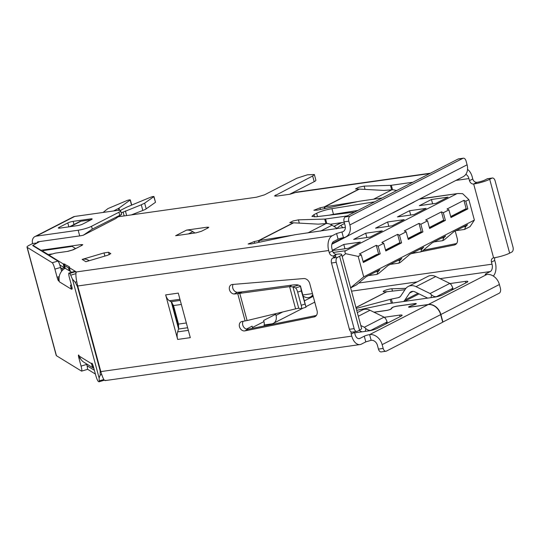 <?xml version="1.0" encoding="UTF-8"?>
<svg xmlns="http://www.w3.org/2000/svg" width="540" height="540" viewBox="0 0 540 540"><rect width="100%" height="100%" fill="white"/><g stroke="black" fill="none" stroke-linecap="round" stroke-linejoin="round"><path stroke-width="0.81" d="M342.198 256.534L345.661 253.685L358.195 256.406L363.717 276.858L350.629 287.779M312.457 293.612L302.893 294.962M60.635 267.732L61.978 268.556L62.458 270.317M67.392 251.424L72.475 249.993L75.478 248.454L72.13 246.388L43.389 250.56A3.976 0.648 -15.1 0 0 42.707 251.147A3.976 0.648 -15.1 0 0 42.782 251.235L48.107 254.509L48.29 255.17M363.717 276.858L474.377 220.091L468.855 199.638L462.652 193.671L457.94 193.502L419.405 199.152M474.377 220.091L470.07 226.618L464.582 229.439L465.757 226.557L463.307 226.908M465.757 226.557L467.539 224.735L453.735 231.815L444.204 239.888L442.672 240.678L443.846 237.803L445.628 235.973L431.825 243.061L422.294 251.134L420.761 251.917L421.929 249.041L423.718 247.219L409.914 254.3L400.376 262.373L398.844 263.162L400.019 260.28L401.8 258.457L387.997 265.538L378.466 273.611L376.933 274.401L378.108 271.526L379.89 269.696L366.086 276.777L356.555 284.857L351.068 287.672M464.582 229.439L456.017 230.648M468.855 199.638L465.784 201.211L467.856 208.886L466.276 209.108L450.846 217.019M467.856 208.886L450.981 217.539L448.916 209.864L443.327 212.733L445.399 220.401L429.617 228.494L427.552 220.826L420.863 224.255L422.935 231.923L408.254 239.456L406.181 231.788L399.499 235.217L401.571 242.885L399.992 243.108L385.655 250.466M401.571 242.885L385.796 250.979L383.724 243.31L378.135 246.173L380.207 253.847L378.628 254.07L363.197 261.988M48.107 254.509L51.732 253.996M171.95 302.495L178.781 327.821M380.207 253.847L363.332 262.501L361.26 254.833L358.195 256.406M422.935 231.923L421.355 232.146L408.112 238.943M421.929 249.041L419.486 249.386M420.761 251.917L412.189 253.132M445.399 220.401L443.819 220.631L429.482 227.981M443.846 237.803L441.396 238.147M442.672 240.678L434.099 241.886M61.978 268.556L64.463 267.82M378.108 271.526L375.658 271.87M376.933 274.401L368.361 275.609M398.844 263.162L390.278 264.371M400.019 260.28L397.568 260.631M465.932 208.744L450.718 216.547L465.932 208.744L466.061 209.216L465.932 208.744M443.468 220.266L429.354 227.509L443.468 220.266L443.596 220.739L443.468 220.266M421.011 231.788L407.99 238.471L421.011 231.788L421.139 232.261L421.011 231.788M399.647 242.75L385.526 249.993L399.647 242.75L399.776 243.223L399.647 242.75M377.183 254.273L363.069 261.515L377.183 254.273L377.312 254.745L377.183 254.273M465.784 201.211L463.914 200.347L466.276 209.108M463.914 200.347L447.039 209L448.916 209.864M443.327 212.733L441.45 211.869L443.819 220.631M441.45 211.869L425.675 219.962L427.552 220.826M420.863 224.255L418.993 223.385L421.355 232.146M418.993 223.385L404.312 230.918L406.181 231.788M399.499 235.217L397.629 234.347L399.992 243.108M397.629 234.347L381.854 242.44L383.724 243.31M378.135 246.173L376.265 245.309L378.628 254.07M376.265 245.309L359.39 253.962L361.26 254.833M345.661 253.685C344.648 252.288 344.702 251.289 345.836 250.681L456.496 193.914M343.211 212.78L341.408 213.705M332.37 250.31L343.791 244.451L360.369 242.109L348.314 248.292L332.431 250.54M344.959 248.765L343.791 244.451M392.141 225.815L375.57 228.157L387.619 221.974L404.19 219.632L392.141 225.815M388.787 226.287L387.619 221.974M414.052 214.569L397.481 216.911L409.529 210.728L426.107 208.386L414.052 214.569M410.697 215.042L409.529 210.728M435.969 203.33L419.391 205.673L431.447 199.49L448.018 197.147L435.969 203.33M432.608 203.803L431.447 199.49M382.28 230.87L370.231 237.053L353.653 239.396L365.708 233.213L382.28 230.87M365.708 233.213L366.869 237.526M264.013 326.012A7.952 6.244 -117.2 0 0 263.959 321.597L263.648 320.456L275.704 314.273L276.007 315.414A7.952 6.244 62.8 0 1 273.328 323.379A7.952 6.244 62.8 0 1 271.742 323.879L264.222 324.945M246.395 329.096L252.099 326.167L252.457 327.497A7.952 6.244 62.8 0 1 252.632 328.3M312.748 294.705A8.944 7.027 62.8 0 1 310.338 297.068A8.944 7.027 62.8 0 1 303.203 296.102M373.943 312.181L386.519 310.406A2.984 0.486 -15.1 0 0 390.528 309.231A2.984 0.486 -15.1 0 0 391.001 308.907L391.858 307.827A3.382 0.547 164.9 0 1 396.94 306.126L414.896 303.588A3.382 0.547 164.9 0 1 416.293 303.662A3.382 0.547 164.9 0 1 415.712 304.162A3.382 0.547 164.9 0 1 414.68 304.601L410.38 306.166A2.984 0.486 -15.1 0 0 408.956 306.99A2.984 0.486 -15.1 0 0 410.191 307.058L428.348 304.493L486.851 274.482A11.927 9.369 62.8 0 1 499.392 284.506L500.411 288.293A3.976 2.376 -98 0 1 499.244 293.207L442.685 322.13M298.721 308.239L292.95 286.848L295.562 287.975A3.976 0.959 72.5 0 1 297.648 292.1L301.199 305.269A3.976 0.959 72.5 0 1 301.286 308.711A3.976 0.959 72.5 0 1 301.158 308.718L298.721 308.239L296.575 308.624L247.097 320.551L239.767 293.362L289.595 286.625L291.877 285.1C295.144 284.675 297.344 284.681 298.472 285.113L292.95 286.848L289.595 286.625L295.603 308.894M354.389 331.783A3.976 3.125 -117.2 0 0 354.51 332.357L355.07 334.442A5.967 3.564 82 0 0 359.188 338.661A5.967 3.564 82 0 0 359.89 338.438L364.271 336.191A3.976 0.648 164.9 0 1 369.617 334.618L428.126 304.607L409.975 307.172A3.382 0.547 164.9 0 1 408.577 307.098A3.382 0.547 164.9 0 1 410.184 306.16L414.49 304.594A2.984 0.486 -15.1 0 0 415.395 304.209A2.984 0.486 -15.1 0 0 415.908 303.764A2.984 0.486 -15.1 0 0 414.673 303.696L396.718 306.234A2.984 0.486 -15.1 0 0 392.236 307.739L391.379 308.819A3.382 0.547 164.9 0 1 390.845 309.184A3.382 0.547 164.9 0 1 386.296 310.52L374.072 312.248M155.331 202.419L146.198 208.845A9.943 1.613 164.9 0 1 142.81 210.472L141.278 204.788L144.659 203.162L153.961 196.547L155.493 202.23L153.799 196.736C153.927 196.304 152.942 196.445 150.829 197.147L127.109 206.989L120.245 210.472M131.551 205.146L130.181 200.084C130.208 199.645 129.107 199.814 126.88 200.59L107.906 208.609L103.093 212.443M81.425 245.626L81.148 244.593L82.789 244.681L82.114 245.275L73.346 249.77L67.999 251.336L55.296 253.132L49.943 254.704L49.471 255.899M107.777 255.218L110.801 253.638L108.553 252.261L104.031 252.916L82.134 259.416L85.88 261.718L107.777 255.218M165.659 294.894A8.944 5.346 82 0 0 169.432 300.76L171.281 301.887L173.522 305.559L178.517 324.081L178.565 328.88L177.64 331.877A8.944 5.346 82 0 0 177.674 339.437L190.303 337.655L178.281 293.112L165.659 294.894L177.674 339.437M178.565 328.88L171.281 301.887M388.523 322.576L386.755 322.826M351.175 331.911A3.976 3.125 -117.2 0 0 351.223 334.044L351.783 336.13A11.927 7.128 82 0 0 360.025 344.567A11.927 7.128 82 0 0 361.422 344.122L365.803 341.874L371.156 340.301L369.617 334.618A11.927 9.369 -117.2 0 1 382.158 344.642L383.177 348.435L378.445 349.103L377.42 345.317A5.967 4.685 -117.2 0 0 371.156 340.301M87.46 369.178L95.398 374.051M384.244 317.284L399.654 315.103A5.967 0.972 164.9 0 1 402.131 315.238A5.967 0.972 164.9 0 1 401.105 316.123L377.001 328.489A5.967 0.972 164.9 0 1 368.982 330.845L354.645 332.87M90.45 220.104A3.976 0.648 -15.1 0 0 88.871 220.097L80.98 221.211A7.952 6.244 -117.2 0 0 79.394 221.71L69.579 226.746M292.268 235.265L258.41 240.678L254.279 241.556L248.144 244.006L251.593 243.864L294.914 234.738L345.364 227.286M325.91 223.56L324.709 219.085L298.424 219.841L292.957 220.988L289.778 222.649L293.267 222.797L258.41 240.678L258.856 242.332M324.709 219.085L325.593 219.004L326.815 223.526M347.132 215.96L325.593 219.004M358.007 201.542L324.149 206.955L320.018 207.833L313.882 210.283L317.331 210.141L359.539 201.218L382.192 197.971M391.649 189.837L390.447 185.362L364.163 186.118L358.695 187.265L355.516 188.926L359.006 189.074L324.149 206.955L324.594 208.609M390.447 185.362L391.331 185.281L392.553 189.803M412.87 182.237L391.331 185.281M354.632 212.112L316.163 216.756L311.924 216.398L313.97 214.63L316.643 213.26L317.54 216.587M357.905 210.431L333.484 214.34L331.945 208.656C325.971 209.729 320.868 211.262 316.643 213.26M331.945 208.656L374.693 201.818M208.103 227.873L208.784 227.286L207.137 227.191L186.597 230.101L175.642 235.717L196.182 232.814L201.528 231.242L208.103 227.873M81.148 244.593L41.006 250.27L32.967 245.335L39.609 241.569M33.109 245.855L32.9 245.248A5.967 0.972 -15.1 0 0 32.758 245.579A5.967 0.972 -15.1 0 0 32.866 245.707L57.902 261.077A5.967 0.891 73.5 0 1 60.554 267.449L61.601 271.303M49.417 255.866L49.262 255.292L63.194 263.885L63.977 263.939L65.124 268.198L59.798 264.965M105.556 380.281C104.483 381.476 102.904 378.581 100.818 371.601L77.72 285.991C75.917 278.566 75.458 273.888 76.322 271.944L69.323 267.651L69.538 266.922L63.977 263.939M71.665 272.248L70.349 271.438L69.323 267.651L69.538 266.922L68.519 267.948L64.49 265.471L64.82 264.08M341.658 254.522L361.584 328.388A11.927 1.937 164.9 0 1 359.539 330.156L357.345 331.283A3.976 2.376 -98 0 1 356.879 331.432A3.976 2.376 -98 0 1 354.132 328.617L336.245 262.325A3.976 2.376 -98 0 1 337.419 257.418L339.606 256.291A11.927 1.937 -15.1 0 0 341.658 254.522A11.927 1.937 -15.1 0 0 336.71 254.259A3.976 3.125 -117.2 0 1 332.532 250.918L331.972 248.832A5.967 3.564 82 0 1 333.727 241.468L338.108 239.22A3.976 0.648 -15.1 0 1 343.454 237.647L341.921 231.964L336.575 233.537L332.188 235.784A11.927 7.128 82 0 0 328.685 250.519L329.245 252.605A3.976 3.125 -117.2 0 0 333.423 255.947L333.841 257.492M430.522 173.178L296.973 192.058A11.927 7.128 -98 0 0 295.576 192.503L289.899 194.245L276.959 196.074L274.489 195.939L312.653 176L314.361 174.528L307.422 174.812L296.865 178.234L264.438 194.866L256.412 197.222L118.375 216.736M141.278 204.788L121.203 212.909M118.949 210.337L118.442 208.46L113.555 210.965M118.442 208.46L118.989 208.136L119.583 210.357M131.72 205.079L130.322 199.901L118.989 208.136M344.223 222.271L330.237 224.249M396.995 190.377L395.975 190.525M333.484 214.34A11.927 1.937 -15.1 0 0 329.4 215.156M142.81 210.472L131.369 214.9M314.368 174.562L315.887 180.212A9.943 1.613 164.9 0 1 314.185 181.683L289.629 194.279M194.987 232.983L192.821 231.647A11.927 9.369 -117.2 0 0 186.489 230.155M175.743 235.703L175.75 235.663A11.927 9.369 62.8 0 1 176.546 235.589M89.275 260.705L87.993 260.017A7.952 7.756 121.5 0 0 82.175 259.443M85.84 261.691A7.952 7.756 -58.5 0 1 86.535 261.522M237.114 293.747L241.036 291.971L237.114 293.747L234.11 293.996L237.398 292.309A4.968 3.902 -117.2 0 1 233.321 289.454A4.968 3.902 -117.2 0 1 233.132 284.418M315.873 316.028L314.071 316.953A5.967 4.685 -117.2 0 0 315.036 316.615A5.967 4.685 -117.2 0 0 317.048 310.635L309.751 283.594A5.967 4.685 -117.2 0 0 303.709 278.559L232.349 284.486A4.968 3.902 -117.2 0 0 231.174 284.816A4.968 3.902 -117.2 0 0 229.574 290.068A4.968 3.902 -117.2 0 0 234.11 293.996M314.071 316.953L244.876 330.885L248.164 329.204A4.968 3.902 -117.2 0 1 243.506 326.768A4.968 3.902 -117.2 0 1 243.169 321.273M241.036 291.971A5.967 0.972 -15.1 0 0 241.346 291.924L238.376 293.564A11.927 1.937 164.9 0 1 237.749 293.659L245.106 320.922L241.562 321.597A4.968 3.902 -117.2 0 0 241.144 321.773A4.968 3.902 -117.2 0 0 239.72 327.476A4.968 3.902 -117.2 0 0 244.876 330.885M430.096 293.537L431.588 294.901C433.519 296.48 435.247 297.02 436.752 296.514L452.095 288.65L452.776 287.779L451.305 284.789L449.82 283.419L435.733 276.534L416.016 286.652L430.096 293.537L449.82 283.419M427.673 298.114L414.875 291.857A5.967 4.685 -117.2 0 0 411.014 291.762A5.967 4.685 -117.2 0 0 409.577 293.058L404.912 300.024A11.927 9.369 62.8 0 1 403.63 301.516M416.016 286.652A11.927 9.369 -117.2 0 0 408.287 286.45L428.011 276.338A11.927 9.369 62.8 0 1 435.733 276.534M408.287 286.45A11.927 9.369 -117.2 0 0 405.412 289.049L400.754 296.015A5.967 4.685 -117.2 0 1 399.31 297.31A5.967 4.685 -117.2 0 1 398.371 297.641L400.133 296.737M344.554 223.499L340.855 225.396A3.976 0.689 140 0 0 336.521 228.859M360.808 325.519L364.365 327.254L365.85 328.624C367.787 330.203 369.508 330.743 371.021 330.237L386.363 322.367L387.045 321.496L385.574 318.506L384.089 317.142L370.001 310.257L358.31 316.251M361.942 331.837L359.033 330.419M364.365 327.254L384.089 317.142M398.371 297.641L391.284 299.113A3.976 0.52 -17.5 0 0 390.177 299.383L356.204 308.441M355.968 307.577L386.836 291.742L404.96 289.724M337.014 228.353L332.06 225.194A11.927 9.369 -117.2 0 0 326.066 223.547L318.769 224.114A3.976 0.769 -12.7 0 1 317.851 224.127L293.267 222.797M442.928 322.097L440.883 314.516A11.927 9.369 -117.2 0 0 428.348 304.493M386.836 291.742L384.143 291.796A4.968 0.81 164.9 0 1 383.211 291.58A4.968 0.81 164.9 0 1 386.397 289.919A4.968 0.81 164.9 0 1 391.858 288.772L405.918 288.367M392.135 213.145A11.927 9.369 -117.2 0 0 393.532 212.598A11.927 9.369 -117.2 0 0 394.787 211.781M414.511 201.67A11.927 9.369 62.8 0 1 413.249 202.487L393.532 212.598M348.773 235.393A11.927 9.369 62.8 0 1 347.51 236.203L331.871 244.229M357.325 312.599L362.279 310.055A11.927 9.369 62.8 0 1 370.001 310.257M455.942 180.414L468.923 178.578L469.483 180.664A3.976 3.125 62.8 0 0 473.668 184.005L476.955 182.318A5.967 0.972 -15.1 0 0 484.974 179.962L487.168 178.835A3.976 2.376 -98 0 1 487.634 178.686L492.365 178.018A3.976 2.376 -98 0 1 495.113 180.833L513 247.124A3.976 2.376 -98 0 1 511.832 252.032L509.639 253.159A11.927 1.937 164.9 0 1 493.594 257.87L473.668 184.005A11.927 1.937 -15.1 0 0 489.706 179.294L491.9 178.166A3.976 2.376 -98 0 1 492.365 178.018M454.262 288.853L452.486 289.103M396.374 190.694A11.927 9.369 -117.2 0 0 391.804 189.824L384.5 190.391A3.976 0.769 -12.7 0 1 383.589 190.411L359.006 189.074M486.851 274.482A3.976 0.648 164.9 0 1 485.204 274.394A3.976 0.648 164.9 0 1 485.885 273.8L490.266 271.553A5.967 3.564 82 0 0 492.021 264.188L491.461 262.103A3.976 3.125 62.8 0 1 492.804 258.12A3.976 3.125 62.8 0 1 493.594 257.87M449.975 283.561L465.392 281.381A5.967 0.972 164.9 0 1 467.87 281.516A5.967 0.972 164.9 0 1 466.844 282.4L442.739 294.766A5.967 0.972 164.9 0 1 434.72 297.122L388.355 303.669A3.976 0.648 -15.1 0 0 387.241 303.872L356.711 310.325M340.922 222.737L334.645 225.95L335.266 227.239M341.861 222.601L334.645 225.95M301.327 290.939L306.018 307.193L300.469 285.971L301.327 290.939L297.648 292.1M301.286 308.711L306.018 307.193M493.324 276.062A11.927 7.128 82 0 0 495.308 262.501L494.748 260.415A3.976 3.125 62.8 0 1 494.924 257.661M298.472 285.113L300.469 285.971M428.126 304.607A11.927 9.369 62.8 0 1 440.66 314.631L442.706 322.204L386.39 351.095A3.976 2.376 -98 0 1 385.925 351.243L381.193 351.918A3.976 2.376 -98 0 1 378.445 349.103M456.611 243.52L423.448 250.202M476.955 182.318A3.976 3.125 62.8 0 1 472.77 178.976L472.21 176.891A11.927 7.128 82 0 0 467.532 169.405M341.921 231.964A5.967 4.685 -117.2 0 0 343.109 231.593A5.967 4.685 -117.2 0 0 345.121 225.612L344.101 221.825A3.976 2.376 -98 0 1 345.269 216.911L458.123 159.023A3.976 2.376 -98 0 1 458.588 158.875L463.32 158.207A3.976 2.376 -98 0 1 466.067 161.014L467.093 164.808A11.927 9.369 62.8 0 1 463.064 176.756L345.836 236.898A11.927 9.369 -117.2 0 0 349.859 224.944L348.833 221.157A3.976 2.376 -98 0 1 350.008 216.243L462.854 158.355A3.976 2.376 -98 0 1 463.32 158.207M455.227 231.053L457.292 238.694A5.967 4.685 62.8 0 1 455.274 244.674A5.967 4.685 62.8 0 1 454.309 245.012L421.247 251.667M418.237 252.275L411.021 253.726M359.39 189.074L324.763 206.84L325.134 208.494M293.652 222.797L259.025 240.563L259.396 242.217M385.925 351.243A3.976 2.376 -98 0 1 383.177 348.435M70.288 271.357L65.252 268.312L64.49 265.471M69.282 270.783L68.519 267.948M238.376 293.564L239.767 293.362L242.048 291.843L291.877 285.1M356.879 331.432L352.148 332.1A3.976 2.376 -98 0 1 349.4 329.285L331.513 263A3.976 2.376 -98 0 1 332.681 258.086L334.874 256.959A5.967 0.972 -15.1 0 0 335.894 256.075A5.967 0.972 -15.1 0 0 333.423 255.947L336.71 254.259M87.055 365.769L94.379 370.264M41.006 250.27L41.148 250.79M343.454 237.647A11.927 9.369 -117.2 0 0 345.836 236.898M468.923 178.578A5.967 3.564 82 0 0 465.757 174.434M241.346 291.924L242.048 291.843M245.106 320.922A11.927 1.937 -15.1 0 0 245.734 320.828L247.097 320.551M316.373 315.461L248.164 329.204M240.394 292.039L237.398 292.309M60.554 267.449L54.905 269.123A5.967 0.891 73.5 0 0 52.245 262.75L27.209 247.381A11.927 1.937 164.9 0 1 27 247.131A11.927 1.937 164.9 0 1 29.045 245.363L32.596 243.54A6.959 5.461 62.8 0 1 34.945 236.567A6.959 5.461 62.8 0 1 36.335 236.135L78.165 230.222A9.943 1.613 -15.1 0 0 91.53 226.294L118.922 212.247A9.943 1.613 -15.1 0 0 120.629 210.769L121.594 214.427L92.3 229.136L83.309 235.224A9.943 1.613 -15.1 0 1 79.697 235.906L37.868 241.812A0.992 0.783 -117.2 0 0 37.307 242.75M34.945 236.567L73.291 216.898A6.959 5.461 62.8 0 1 74.682 216.459L116.512 210.553A9.943 1.613 -15.1 0 1 120.629 210.769M83.309 235.224L115.459 218.727L121.594 214.427M91.476 219.578L82.715 224.073A3.976 0.648 164.9 0 1 77.362 225.646L60.001 228.096A3.976 0.648 164.9 0 1 58.354 228.008A3.976 0.648 164.9 0 1 59.035 227.421L67.804 222.925A3.976 0.648 164.9 0 1 73.15 221.353L90.511 218.903A3.976 0.648 164.9 0 1 92.158 218.99A3.976 0.648 164.9 0 1 91.476 219.578M32.596 243.54L36.963 242.926M75.931 273.632L70.7 275.184L72.434 279.099L99.11 377.966L100.217 375.017L100.123 370.697L100.541 370.575M77.855 286.497L77.436 286.625L100.123 370.697M77.436 286.625L75.181 282.211L76.734 281.752M65.158 268.218A11.927 11.637 121.5 0 0 59.434 281.86L71.415 289.217L70.389 285.417A3.476 0.52 -106.5 0 0 72.036 289.17A3.476 0.52 -106.5 0 0 71.705 286.234L69.505 278.093A5.967 0.891 -106.5 0 1 68.931 273.065L74.588 271.384A5.967 0.891 73.5 0 1 74.749 271.418L75.283 271.748A5.967 0.891 73.5 0 1 76.032 272.815M70.7 275.184A5.967 0.891 -106.5 0 0 69.626 273.422L69.1 273.098A5.967 0.891 -106.5 0 0 68.931 273.065M72.434 279.099L75.181 282.211M99.11 377.966L99.225 380.882L103.862 379.505M93.866 368.375L83.99 362.313A10.537 10.274 -58.5 0 1 79.515 356.292L91.503 363.65L92.165 366.113A3.476 0.52 -106.5 0 1 91.827 363.184A3.476 0.52 -106.5 0 1 93.474 366.917L95.675 375.064A5.967 0.891 -106.5 0 0 98.327 381.436L98.861 381.76A5.967 0.891 -106.5 0 0 99.022 381.794A5.967 0.891 -106.5 0 0 99.225 380.882M27 247.131L56.234 355.469A11.927 1.937 -15.1 0 0 56.444 355.718L81.479 371.088A5.967 0.891 -106.5 0 0 81.641 371.122A5.967 0.891 -106.5 0 0 81.067 366.1L78.867 357.952L79.853 357.662M86.582 363.899L86.724 364.419A5.967 0.891 73.5 0 1 87.298 369.448L81.641 371.122M54.905 269.123L57.098 277.27A3.476 0.52 -106.5 0 0 58.745 281.009A3.476 0.52 -106.5 0 0 58.408 278.073L59.434 281.86M92.165 366.113L93.704 367.754M71.401 285.12L71.044 285.228L71.159 284.216M79.515 356.292L80.183 358.756A3.476 0.52 -106.5 0 0 78.536 355.016A3.476 0.52 -106.5 0 0 78.867 357.952M58.408 278.073L59.056 277.884M71.044 285.228L70.389 285.417M42.957 251.903L42.782 251.235M333.248 252.457L345.836 250.681M276.007 315.414L282.636 312.012M304.472 300.814L313.193 296.339M252.457 327.497L263.959 321.597M359.89 338.438L358.459 338.641M76.322 271.944L332.188 235.784M295.576 192.503L429.854 173.522M80.98 221.211L70.423 226.625M192.821 231.647L188.406 233.915M87.993 260.017L89.168 260.739M104.888 256.075L104.031 252.916M351.783 336.13L100.818 371.601M77.72 285.991L328.685 250.519M451.771 290.129L452.095 288.65M431.588 294.901L430.988 297.648M409.577 293.058L412.904 291.35M404.912 300.024L417.92 293.348M340.855 225.396L342.947 227.887M386.033 323.851L386.363 322.367M365.85 328.624L365.256 331.371M391.399 303.244L390.177 299.383M391.284 299.113L392.539 303.082M331.358 224.087L330.676 224.438M332.066 243.594L343.757 237.6M332.06 225.194L320.504 231.127M499.392 284.506L440.883 314.516M391.804 189.824L373.538 199.199M326.066 223.547L307.8 232.922M485.885 273.8L486.088 274.556M465.392 281.381L465.811 282.926M355.948 307.503L386.707 291.728M392.486 291.114L391.858 288.772M487.168 178.835L491.9 178.166M301.199 305.269L304.877 304.115M295.562 287.975L300.422 286.443M351.54 291.161L417.197 281.88M440.066 278.654L490.266 271.553M489.706 179.294L509.639 253.159M358.837 283.007L492.021 264.188M491.461 262.103L494.748 260.415M469.483 180.664L472.77 178.976M454.309 245.012L456.111 244.087M458.123 159.023L462.854 158.355M344.101 221.825L348.833 221.157M350.008 216.243L345.269 216.911M349.859 224.944L467.093 164.808M440.66 314.631L382.158 344.642M354.132 328.617L349.4 329.285M331.513 263L336.245 262.325M399.654 315.103L400.073 316.649M339.606 256.291L359.539 330.156M337.419 257.418L332.681 258.086M64.213 267.671L63.194 263.885M275.812 196.189L275.508 195.055M314.185 181.683L312.653 176M124.173 215.912L123.1 211.943M126.65 215.561L125.402 210.931M144.659 203.162L146.198 208.845M207.414 228.224L207.137 227.191M109.222 254.732L108.553 252.261M314.577 216.891L313.97 214.63M365.04 189.392L364.163 186.118M320.443 209.486L319.997 207.839M254.704 243.209L254.259 241.562M299.302 223.108L298.424 219.841M364.271 336.191L365.803 341.874M338.108 239.22L336.575 233.537M351.223 334.044L354.51 332.357M332.532 250.918L329.245 252.605M179.948 299.275L169.432 300.76M171.018 301.712L180.252 300.409M173.522 305.559L181.346 304.452M186.341 322.974L178.517 324.081M187.63 327.746L178.517 329.036M177.64 331.877L188.332 330.365M119.691 215.089L118.922 212.247M74.682 216.459L36.335 236.135M90.511 218.903L90.788 219.929M73.994 224.478L73.15 221.353M67.804 222.925L68.857 226.847M59.238 228.177L59.035 227.421M115.459 218.727L121.439 214.448M91.53 226.294L92.3 229.136M79.697 235.906L78.165 230.222M101.709 374.571L100.217 375.017M69.1 273.098L74.749 271.418M69.626 273.422L75.283 271.748M81.067 366.1L86.724 364.419M27.209 247.381L56.444 355.718M52.245 262.75L57.902 261.077M59.211 276.642L57.098 277.27M92.468 366.026L93.15 365.823M42.903 251.87L42.707 251.147M457.94 193.502L419.965 198.869M273.328 323.379L302.913 308.205M306.031 306.599L314.753 302.13M310.338 297.068L313.018 295.691M452.776 287.779L452.324 289.845M404.399 301.401L419.04 293.895M387.045 321.496L386.593 323.568M69.275 267.59L70.301 271.411M33.055 245.822L32.9 245.248M360.025 344.567L105.152 380.592M104.395 380.201L99.022 381.794"/></g></svg>
